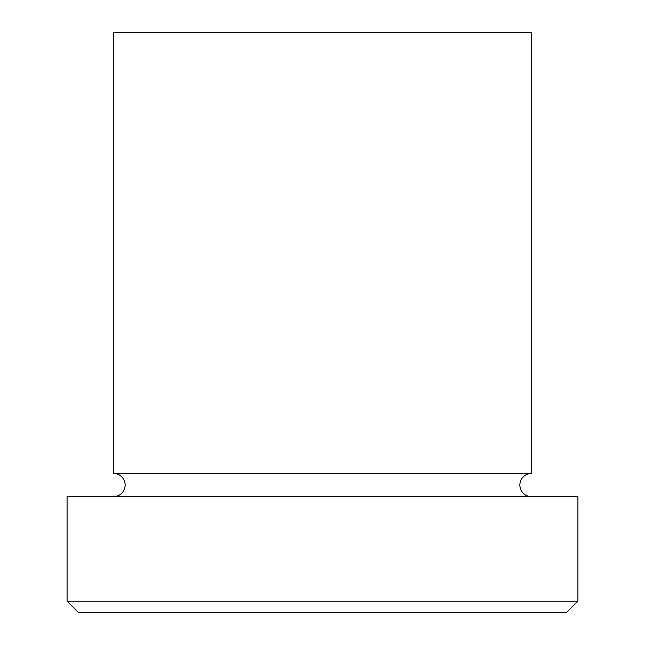 <?xml version="1.0" encoding="UTF-8"?>
<svg xmlns="http://www.w3.org/2000/svg" width="645" height="645" viewBox="0 0 645 645"><rect width="100%" height="100%" fill="white"/><g stroke="black" fill="none" stroke-linecap="round" stroke-linejoin="round"><path stroke-width="0.97" d="M566.31 612.75L78.69 612.75L67.08 601.14L577.92 601.14L566.31 612.75M531.48 496.65A11.61 11.61 0 0 1 519.87 485.04A11.61 11.61 0 0 1 531.48 473.43L531.48 32.25L113.52 32.25L113.52 473.43A11.61 11.61 0 0 1 125.13 485.04A11.61 11.61 0 0 1 113.52 496.65M531.48 473.43L113.52 473.43M577.92 601.14L577.92 496.65L67.08 496.65L67.08 601.14"/></g></svg>
